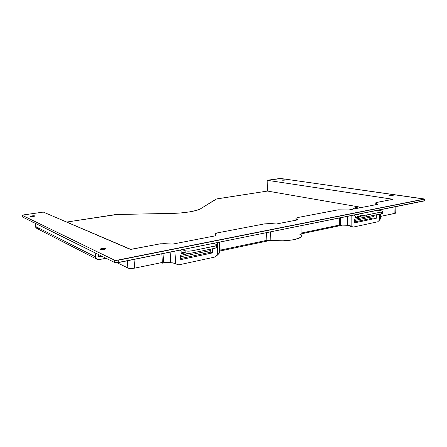 <?xml version="1.0" encoding="UTF-8"?>
<svg xmlns="http://www.w3.org/2000/svg" width="447" height="447" viewBox="0 0 447 447"><rect width="100%" height="100%" fill="white"/><g stroke="black" fill="none" stroke-linecap="round" stroke-linejoin="round"><path stroke-width="0.67" d="M392.472 195.278L393.187 195.596L389.7 195.792L392.047 195.847L393.109 195.652L392.472 195.278L388.974 195.551L389.7 195.792L388.996 195.479L392.472 195.278L392.46 195.803L392.472 195.278M284.672 179.811L282.096 180.186L283.879 180.214L284.868 180.068L284.672 179.811L281.722 180.018L284.672 179.811L284.678 180.113L284.672 179.811M105.609 248.51L105.827 248.828C104.402 249.666 102.57 249.884 100.324 249.493L102.994 249.677L105.838 248.75L102.944 248.331L100.927 248.705L100.1 249.253L100.324 249.493L100.111 249.18C101.525 248.348 103.358 248.124 105.609 248.51L105.648 249.018L105.609 248.51M34.894 215.873L34.989 215.99C33.827 216.538 32.363 216.706 30.603 216.493L33.402 216.488L34.894 215.873L32.106 215.879L30.508 216.376C31.664 215.828 33.128 215.661 34.894 215.873L34.894 215.873M377.732 221.779L379.615 220.047L379.671 214.152L379.615 220.047L377.732 221.779L353.141 227.104L377.732 221.779M379.71 210.576L379.715 209.906L379.71 210.576M351.141 215.661L351.135 226.16L353.141 227.104L349.034 225.299L351.135 226.16L351.141 215.661M354.711 215.51L354.711 214.946L354.711 215.51M376.301 218.253L354.7 222.824L354.706 219.27L365.305 217.074L354.706 219.27L354.7 222.824L376.301 218.253L374.055 217.834L374.072 215.314L374.055 217.834L354.7 221.902L374.055 217.834L376.301 218.253L376.329 214.845L376.301 218.253M22.356 215.342L22.607 217.063L22.428 215.398L114.533 260.188L114.717 262.54L22.607 217.063L22.35 215.303L23.78 214.867L43.337 212.09L129.988 249.242L131.692 249.258L159.49 243.95L164.284 243.654L172.698 244.09L214.996 235.893L215.527 235.647L215.393 233.686L217.432 232.876L264.373 223.908L272.29 223.668L276.33 224.008L297.696 219.863L296.445 219.019L296.462 220.103L295.959 218.276L298.093 217.465L337.407 209.95L348.917 209.939L377.503 204.396L375.877 203.089L375.776 202.787L376.743 202.435L393.058 199.278L267.177 180.292L267.468 191.065L361.841 207.43L267.468 191.065L267.177 180.292L279.213 178.582L281.264 178.554L424.633 199.016L116.058 260.428L114.533 260.188L22.428 215.398L23.099 214.99L43.337 212.09L130.714 249.348L160.652 243.766L172.698 244.09L214.996 235.893L215.527 235.642L215.465 233.597L217.432 232.876L264.373 223.908L270.39 223.517L276.33 224.008L297.696 219.863L295.908 218.617L296.026 218.197L298.093 217.465L338.228 209.827L348.917 209.939L377.503 204.396L375.726 202.916L376.173 202.575L393.025 199.306L267.177 180.292L281.264 178.554L424.622 199.111L424.225 199.256L424.186 200.938L116.762 262.775L114.717 262.54L22.54 217.007M380.609 218.572L379.615 220.047L380.609 218.572M380.615 216.398L395.612 213.158L394.869 213.403L394.964 206.827L394.869 213.403L380.615 216.398M395.651 212.733L394.958 212.47M350.923 226.629L348.118 225.316L350.923 226.629L353.141 227.104L350.923 226.629M424.583 200.686L118.343 262.59L118.159 260.238L424.225 199.256L424.186 200.938L424.583 200.686M219.304 242.235L219.756 252.628L217.767 254.807L217.225 242.654L217.767 254.807L215.091 256.991L178.733 264.864L175.654 263.853L174.911 251.186L175.654 263.853L178.733 264.864L215.091 256.991L219.734 252.661L219.365 242.224M180.23 250.113L180.27 250.795L180.23 250.113M180.527 255.332L180.772 259.618L212.727 252.857L212.543 248.767L212.727 252.857L210.788 252.175L180.711 258.506L210.788 252.175L210.649 249.158L210.788 252.175L212.727 252.857L180.772 259.618L180.527 255.332L190.729 253.22L180.527 255.332M172.765 262.87L175.654 263.853L172.765 262.87L163.563 262.221L172.765 262.87M127.322 260.78L127.864 268.016L117.136 262.752L128.378 268.206L131.742 268.479L134.676 268.122L163.563 262.221L163.021 253.583L163.563 262.221L134.676 268.122L134.044 259.422L134.676 268.122C131.742 268.641 129.474 268.608 127.864 268.016L127.322 260.78M98.284 256.494L98.871 256.785L101.888 256.204L98.871 256.785L98.871 254.717L98.116 254.472L98.698 254.756L98.871 256.785L98.284 256.494M301.395 236.189L300.987 236.921L298.691 238.318L292.014 240L282.895 240.804L266.859 240.324L220.086 250.158L266.859 240.324L266.647 232.697L266.859 240.324L270.815 240.207L270.591 231.898L270.815 240.207C281.794 241.956 299.484 239.871 301.144 236.726L301.3 235.468M220.086 250.158L219.74 242.151L220.086 250.158L219.717 250.275L220.086 250.158M170.123 252.153L170.765 262.836L170.123 252.153M161.831 253.823L162.362 262.3L161.831 253.823M300.708 234.776L299.652 234.122M301.088 233.122L339.631 225.02L349.034 225.299L347.291 225.294L347.28 216.443L347.291 225.294L339.631 225.02L339.603 217.991L339.631 225.02L301.088 233.122M33.821 222.6L33.86 222.947L34.363 222.869L33.86 222.947L33.821 222.6M31.866 221.639L33.86 222.947L31.866 221.639M114.533 260.188L114.717 262.54L118.343 262.59L118.159 260.238L114.533 260.188M340.564 217.795L340.586 224.964L340.564 217.795M375.877 203.089L375.866 204.715L375.877 203.089M381.364 210.867L377.916 210.263L381.364 210.867L382.699 211.587L381.716 211.962L382.749 211.409L381.364 210.867M356.929 214.499L361.735 215.314L364.948 215.303L381.716 211.962L366.277 215.124L366.272 216.929L381.699 213.733L381.716 211.962L381.699 213.733L364.942 217.108L361.724 217.113L357.315 216.359L356.036 217.801L360.288 216.929L355.438 217.683L355.438 216.002L355.438 217.683L356.036 217.801L357.315 216.359L360.338 216.94L360.343 215.136L356.929 214.499M354.7 220.472L374.066 216.432L354.7 220.472M200.602 208.749L216.521 198.976L267.468 191.065L217.505 198.781L215.918 199.211L200.602 208.749C197.183 211.034 184.198 213.197 171.955 213.392L181.096 212.906L189.629 211.861L196.412 210.408L200.602 208.749M358.555 206.86L353.767 208.324L352.297 209.28C353.253 208.358 355.337 207.553 358.555 206.86M101.888 256.204L98.318 256.891L101.888 256.204M66.614 222.07L115.767 214.538L171.955 213.392L117.287 214.454L66.614 222.07M97.038 259.299L36.777 228.406L35.469 226.417L35.14 223.254L35.469 226.417L95.513 256.852L97.038 259.299L99.105 259.612L106.051 258.26L99.105 259.612L97.228 259.394L95.63 257.506L95.172 252.89L95.513 256.852L35.469 226.417L35.788 227.422L36.922 228.478M160.803 262.624L161.982 263.132L160.803 262.624M381.894 212.738L382.598 213.018M382.727 213.169L381.699 213.733L382.682 213.09M37.442 228.657L38.52 228.702M210.71 250.499L180.61 256.779L210.71 250.499M217.113 245.207L214.985 246.107L215.08 248.241L217.208 247.331L217.113 245.207L216.37 244.403L213.387 243.431L216.812 244.587L217.175 245.023L216.342 245.721L191.975 250.823L214.985 246.107L215.08 248.241L192.087 253.002L191.975 250.823L188.176 251.164L185.108 250.756L185.231 252.935L182.706 251.985L181.761 253.622L181.264 253.432L181.147 251.398L181.264 253.432L181.761 253.622L185.187 252.918L181.761 253.622L182.706 251.985L186.533 253.231L191.204 253.158L215.08 248.241L217.27 247.146M217.181 246.912L216.465 246.509M185.108 250.756L182.264 249.705L185.108 250.756L185.231 252.935C187.036 253.46 189.327 253.483 192.087 253.002L191.975 250.823C189.21 251.298 186.919 251.275 185.108 250.756M98.105 254.337L98.318 256.891L98.105 254.337M105.062 257.768L105.118 258.439L105.062 257.768M268.055 240.883L268.859 240.106L267.68 240.955M163.323 262.21L162.63 263.149L161.982 263.132L162.691 263.121L163.323 262.21M359.461 207.894L359.461 207.017L359.461 207.894M217.208 247.331L217.192 246.928M366.272 216.929L366.277 215.124L360.343 215.136L360.338 216.94L366.272 216.929M300.965 225.774L301.144 236.726M295.964 218.706L295.992 220.198M375.776 203.005L375.759 204.737M380.593 218.633L380.637 213.951M380.671 210.744L380.682 209.71M395.846 206.654L395.746 213.051M424.622 199.111L424.583 200.792M382.677 213.353L382.699 211.587M301.099 233.887L342.827 225.07M268.127 240.849L219.751 251.069M165.966 262.428L162.691 263.121"/></g></svg>
